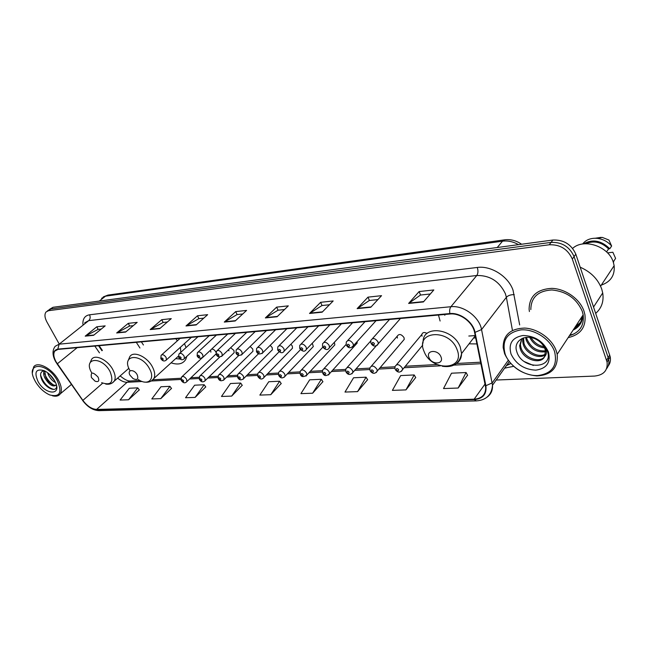 <?xml version="1.0" encoding="UTF-8"?>
<svg xmlns="http://www.w3.org/2000/svg" width="648" height="648" viewBox="0 0 648 648"><rect width="100%" height="100%" fill="white"/><g stroke="black" fill="none" stroke-linecap="round" stroke-linejoin="round"><path stroke-width="0.97" d="M469.071 343.821L476.944 343.942M171.08 362.831C178.022 365.14 182.922 363.99 185.774 359.381L186.835 356.327M186.049 347.579L184.461 343.602M215.258 354.723L216.027 353.849M215.987 352.471L215.719 351.791C214.577 349.896 213.2 349.013 211.588 349.151M233.41 353.395L234.147 352.682L233.928 350.422L230.648 347.725M252.153 352.034L252.963 351.24L252.736 348.997L250.136 346.486M271.52 350.617L272.403 349.742L272.176 347.531L270.2 345.327M291.551 349.159L292.507 348.179L292.28 346.016L290.903 344.242M312.263 347.652L313.308 346.559L312.279 343.229M333.704 346.089L334.846 344.866L334.352 342.322M322.558 372.705L322.639 370.065C324.405 367.789 326.568 368.364 329.127 371.782L329.419 373.783L357.153 343.108L357.089 341.626M369.927 370.146L369.951 367.781C371.766 365.091 374.099 365.585 376.934 369.271L377.225 371.077L404.255 339.35L404.004 337.576C401.29 334.012 399.006 333.574 397.167 336.263L397.418 338.078M120.196 375.881L120.747 376.448M99.12 345.684L102.36 350.422M438.469 315.041L440.105 321.019M143.427 344.995L141.369 341.869M210.584 350.082L210.892 352.156M228.59 349.693L228.946 350.795M427.073 333.461C424.319 331.946 422.561 332.303 421.799 334.522L422.059 336.215M573.739 329.152C578.818 326.373 581.612 322.121 582.131 316.402C581.612 322.121 578.818 326.373 573.739 329.152M575.408 326.608L580.454 322.526M608.116 366.112C610.189 363.488 610.886 360.369 610.214 356.773L575.829 254.194C571.374 244.345 563.728 239.63 552.89 240.027L53.015 307.29L49.515 309.347M496.198 380.036L594.621 376.067C603.774 375.046 607.921 370.381 607.071 362.062L572.33 259.054C567.834 249.156 560.139 244.393 549.261 244.774L48.527 310.692L50.779 308.991L48.268 310.295L50.779 308.991L551.075 242.393L50.779 308.991L53.015 307.29M572.33 259.054L574.088 256.616C569.608 246.742 561.938 242.004 551.075 242.393C561.938 242.004 569.608 246.742 574.088 256.616L608.172 357.631L574.088 256.616L575.829 254.194M606.544 368.769C608.626 366.136 609.322 363.018 608.65 359.413L608.172 357.631L608.65 359.413C609.322 363.018 608.626 366.136 606.544 368.769M568.166 337.616C580.584 334.749 586.173 327.151 584.95 314.807L584.002 311.178C579.895 298.866 565.218 288.587 551.618 288.368C536.827 289.291 529.327 296.241 529.108 309.234L529.4 311.542L529.108 309.234C529.327 296.241 536.827 289.291 551.618 288.368C565.218 288.587 579.895 298.866 584.002 311.178L584.95 314.807C586.173 327.151 580.584 334.749 568.166 337.616M569.843 335.057L573.853 334.036L569.843 335.057M56.06 361.811C53.606 357.226 53.177 353.654 54.772 351.095L57.972 349.402L450.036 313.997C460.056 312.773 472.838 322.283 474.571 332.327L485.7 387.642C485.619 394.737 481.764 398.593 474.142 399.2L96.593 409.439C91.781 409.123 87.205 406.11 82.871 400.383L56.06 361.811M55.85 361.827L82.693 400.44C87.132 406.304 91.822 409.398 96.755 409.722L474.296 399.589C483.003 398.755 486.867 394.13 485.879 385.698L475.025 332.367C473.251 322.072 460.145 312.32 449.874 313.575L57.802 349.11C52.934 350.333 52.285 354.569 55.85 361.827M580.276 322.866L574.995 327.248M423.411 301.936L433.82 289.948L419.143 291.551L408.637 303.434L423.411 301.936M430.312 293.99L420.479 295.043L408.637 303.434M420.552 295.034L419.143 291.551M370.786 307.265L381.542 295.666L367.983 297.149L357.145 308.642L370.786 307.265M377.914 299.579L369.328 300.494L357.145 308.642M369.401 300.486L367.983 297.149M322.153 312.182L333.177 300.947L320.614 302.324L309.525 313.462L322.153 312.182M329.459 304.738L321.967 305.54L309.525 313.462M322.04 305.532L320.614 302.324M277.085 316.742L288.311 305.856L276.639 307.128L265.364 317.925L277.085 316.742M284.521 309.533L277.984 310.23L265.364 317.925M278.065 310.222L276.639 307.128M93.596 335.308L105.178 325.871L96.787 326.786L85.204 336.15L93.596 335.308M101.258 329.062L98.107 329.395L85.204 336.15M98.188 329.387L96.787 326.786M125.607 332.068L137.182 322.372L128.255 323.352L116.672 332.967L125.607 332.068M133.269 325.652L129.584 326.041L116.672 332.967M129.665 326.033L128.255 323.352M159.732 328.617L171.266 318.646L161.749 319.691L150.198 329.581L159.732 328.617M167.37 322.016L163.094 322.469L150.198 329.581M163.174 322.461L161.749 319.691M196.182 324.923L207.652 314.669L197.486 315.779L185.992 325.96L196.182 324.923M203.78 318.136L198.839 318.662L185.992 325.96M198.912 318.654L197.486 315.779M235.2 320.979L246.58 310.416L235.694 311.607L224.289 322.08L235.2 320.979M242.733 313.98L237.047 314.588L224.289 322.08M237.128 314.58L235.694 311.607M48.527 310.692L46.024 311.988C44.348 314.329 44.655 317.69 46.964 322.072L58.855 343.375M357.566 391.619L366.071 377.193L353.557 377.776L344.987 392.064L357.566 391.619L367.602 379.679M405.948 389.894L414.185 374.949L400.707 375.573L392.388 390.38L405.948 389.894L415.7 377.533M458.16 388.039L466.074 372.527L451.518 373.208L443.515 388.557L458.16 388.039L467.556 375.216M231.684 396.098L240.675 383.049L230.486 383.519L221.47 396.463L231.684 396.098L242.231 385.285M195.105 397.402L204.185 384.75L194.627 385.196L185.531 397.742L195.105 397.402L205.74 386.913M160.801 398.625L169.938 386.346L160.963 386.767L151.81 398.941L160.801 398.625L171.493 388.444M128.563 399.767L137.741 387.852L129.284 388.241L120.107 400.067L128.563 399.767L139.288 389.885M312.628 393.215L321.343 379.283L309.679 379.825L300.923 393.636L312.628 393.215L322.882 381.68M270.767 394.705L279.636 381.226L268.75 381.737L259.848 395.094L270.767 394.705L281.192 383.543M279.636 381.226L281.264 383.648M240.675 383.049L242.295 385.382M204.185 384.75L205.805 387.01M169.938 386.346L171.558 388.533M137.741 387.852L139.352 389.975M321.343 379.283L322.955 381.785M366.071 377.193L367.675 379.793M414.185 374.949L415.765 377.646M466.074 372.527L467.621 375.338M57.218 380.441C47.458 362.354 25.547 361.641 34.198 379.202L35.486 381.704C39.317 387.99 44.08 392.405 49.775 394.964C59.972 397.427 62.459 392.583 57.218 380.441M52.439 395.782C56.068 396.706 58.685 396.066 60.272 393.854C62.192 390.566 61.536 385.925 58.312 379.931C52.14 368.477 37.487 360.847 33.655 366.922L32.457 372.527M55.534 382.579C52.691 381.146 50.325 378.61 48.446 374.965L47.612 372.73M54.626 380.765L49.289 374.115M56.279 384.62L56.012 385.252C52.893 387.261 49.159 384.815 44.834 377.914C43.505 375.014 43.295 372.616 44.21 370.721M56.02 385.244C52.529 385.657 49.102 382.968 45.733 377.177L44.744 370.931M38.062 381.559C45.506 395.337 62.483 395.701 55.088 381.632L54.537 380.595C51.84 376.091 48.43 372.794 44.307 370.721C35.972 368.38 33.89 371.993 38.062 381.559M44.307 370.721C40.403 371.361 39.585 374.382 41.861 379.793C45.935 388.654 56.894 392.761 56.619 386.046M53.816 389.432C47.717 387.715 43.303 382.919 40.573 375.046M54.076 385.268C49.75 382.636 46.599 378.764 44.631 373.645M53.792 379.38L50.39 375.168M46.162 385.682L43.546 382.628M49.256 382.19L47.612 380.271M98.091 377.136C92.737 371.62 90.509 371.75 91.417 377.533L95.078 381.178C98.577 382.336 99.581 380.984 98.091 377.136M139.952 348.008L136.315 342.33M137.214 374.819C134.233 368.906 126.676 369.409 130.005 375.249L133.148 378.651C137.311 380.449 138.672 379.169 137.214 374.819M177.374 340.816L175.811 338.758M175.713 358.619L180.185 359.089M177.285 357.186L178.111 356.432M180.824 352.326L180.436 347.239M440.964 356.854C438.121 349.159 425.55 349.993 428.992 357.566C431.779 365.14 444.325 364.492 440.964 356.854M444.633 314.483L444.852 315.284M473.615 337.932L475.729 337.989M468.812 336.029L475.235 335.583M554.542 351.483C550.192 338.993 534.171 328.763 520.968 329.881C506.76 332.529 501.52 340.686 505.246 354.351C509.709 366.331 524.718 376.18 537.816 375.573C552.25 373.572 557.823 365.537 554.542 351.483M556.195 350.714C552.015 338.799 537.646 328.585 524.507 328.074C510.227 328.625 503.115 335.138 503.164 347.62L504.622 353.735C510.924 366.938 521.632 374.333 536.755 375.929C551.432 375.111 558.244 367.902 557.183 354.302L556.195 350.714M569.43 335.696C579.758 332.456 584.342 325.499 583.176 314.815L582.277 311.324C576.59 298.526 566.465 291.406 551.894 289.956C538.018 290.822 530.995 297.367 530.825 309.582M595.723 313.332C601.644 308.108 603.976 301.312 602.713 292.945L601.749 289.138C598.136 279.272 590.96 271.966 580.211 267.211M601.312 285.096C610.708 281.839 614.984 275.36 614.142 265.664L613.373 262.432C608.909 246.362 583.735 237.938 572.638 248.386M544.547 347.863C537.921 347.15 532.988 343.659 529.724 337.389M543.947 346.664C538.48 345.716 534.187 342.695 531.068 337.6M545.559 351.743C536.795 352.86 530.348 348.98 526.216 340.111L525.674 337.422M544.555 356.756C539.727 363.496 523.738 357.899 520.968 347.539L520.409 344.631L519.647 345.7L520.214 348.616C523.147 359.664 540.659 364.881 544.498 356.862L545.446 350.843C536.925 351.435 530.761 347.498 526.962 339.066L526.54 337.325M545.316 354.812C539.258 359.559 525.771 353.597 523.228 344.339L522.669 341.439L522.952 338.094M545.47 354.1C539.079 358.198 526.451 352.164 523.981 343.278L523.527 337.9M545.446 350.843L544.887 348.713C543.486 345.068 540.869 342.112 537.038 339.852C525.828 333.015 512.965 340.808 516.699 351.37C521.753 370.016 553.481 369.579 547.601 351.767L547.301 350.86C545.802 346.874 543.089 343.456 539.152 340.605C542.765 343.335 545.073 346.388 546.07 349.766C546.823 352.585 546.353 354.861 544.652 356.578M519.647 345.7L521.81 338.588L520.409 344.631M511.021 354.019C516.002 364.208 524.264 369.587 535.815 370.146C546.734 368.566 550.93 362.467 548.402 351.84C543.291 341.277 534.835 335.834 523.033 335.494C512.244 337.438 508.243 343.618 511.021 354.019M613.462 262.707L613.778 261.128L615.6 258.39L612.862 252.242L607.549 252.89M613.778 261.128L612.943 261.225M606.544 251.894L608.594 248.889C601.506 242.012 593.9 240.295 585.8 243.729M580.333 319.132L581.742 319.01M608.594 248.889L609.784 248.743L611.631 246.029L608.942 240.035L602.324 237.419L597.521 237.889M611.631 246.029C607.832 241.672 603.053 239.12 597.294 238.367L595.18 238.245C589.68 238.351 585.5 240.27 582.625 244.013M609.784 248.743C601.295 240.457 592.523 238.845 583.484 243.891M533.361 365.448L524.192 361.535M518.546 244.652C513.232 241.655 507.886 240.497 502.524 241.169L105.511 296.176L101.59 298.315M99.282 301.069L105.511 296.176L107.981 295.083L504.654 239.825L502.524 241.169L497.235 247.52M552.89 240.027L549.261 244.774M609.744 354.999L606.585 360.288M82.887 324.259C82.701 318.743 84.92 315.592 89.554 314.798L477.276 267.454C478.305 270.734 478.143 273.416 476.79 275.497L88.711 320.647L84.694 322.817M477.276 267.454C490.941 265.429 508.315 276.364 513.022 290.158L519.672 324.915M475.025 332.367L481.553 329.573L506.372 297.294L505.383 293.714C499.422 281.362 489.888 275.287 476.79 275.497L450.911 306.723C463.417 305.119 479.439 317.002 481.553 329.573L492.512 385.236C492.755 390.404 490.949 394.365 487.094 397.119M55.72 361.778L57.137 363.876M82.588 400.432C87.44 406.944 92.915 410.354 98.998 410.654L96.755 409.722M474.296 399.589L476.385 400.901C486.275 400.116 491.654 394.891 492.512 385.236L509.19 361.697M485.879 385.698L492.205 382.911L508.21 360.385M57.048 363.876L82.693 400.44M449.874 313.575C449.364 310.676 449.704 308.391 450.911 306.723L59.171 344.169L57.802 349.11M55.469 361.325C52.302 355.266 52.213 350.252 55.21 346.275L59.171 344.169L88.711 320.647C90.291 319.075 90.566 317.131 89.554 314.798M513.581 366.355L504.646 368.113M506.355 365.699L510.762 363.569M512.455 330.423L506.372 297.294C508.113 295.488 510.737 294.597 514.245 294.638M505.375 367.076L505.829 368.056M474.142 399.2L485.093 383.948M57.324 363.812L77.161 347.668M82.871 400.383L102.676 383.179M94.819 346.073L99.46 352.852M117.669 378.1C121.006 380.943 124.165 382.336 127.129 382.28L142.187 381.486M96.593 409.439L127.129 382.28L130.046 380.992L139.863 380.465M151.219 381.016L180.97 379.453M189.581 378.999L199.155 378.497M207.83 378.043L217.955 377.509M226.695 377.055L237.403 376.488M246.2 376.026L257.531 375.435M266.393 374.965L278.381 374.333M287.307 373.864L299.984 373.199M308.975 372.73L322.396 372.025M331.436 371.547L345.643 370.802M354.748 370.324L369.789 369.538M378.942 369.052L394.883 368.218M404.093 367.732L440.47 365.82M453.981 365.116L480.962 363.698M235.54 320.671L224.718 321.764M196.514 324.624L186.422 325.652M160.064 328.325L150.636 329.281M125.947 331.784L117.11 332.675M93.936 335.024L85.641 335.867M277.417 316.418L265.785 317.601M322.477 311.85L309.947 313.122M371.101 306.925L357.55 308.294M423.719 301.587L409.034 303.078M101.631 382.676C111.254 385.868 114.072 382.166 110.071 371.571C101.882 355.801 82.628 357.413 91.66 372.746M112.558 382.757L114.291 381.065C115.806 378.246 115.344 374.487 112.914 369.781C107.86 359.875 94.811 353.662 91.546 359.47L89.797 363.406M138.332 379.574C147.849 386.119 155.447 379.396 149.656 369.036C141.418 352.634 120.641 354.375 129.803 370.308M151.826 380.619L153.884 378.481C155.309 375.54 154.872 371.782 152.564 367.181C147.347 356.578 133.034 350.252 129.681 356.902L128.045 360.896M456.986 349.394C449.113 328.001 414.542 330.893 424.1 351.5C431.544 372.001 465.92 370.47 456.986 349.394M456.459 363.52C459.78 361.236 461.481 357.915 461.57 353.557L460.25 347.028C453.77 328.52 423.176 324.478 423.112 341.569L422.942 343.286M573.95 328.828L579.79 323.676M573.124 330.083C579.312 327.119 582.528 322.242 582.763 315.438M575.197 326.924L580.365 322.696M160.817 358.571L161.101 355.347C162.567 354.108 164.244 354.812 166.131 357.461L166.398 359.907L165.88 360.426M161.506 358.984C162.697 360.215 163.223 360.175 163.102 358.871C161.911 357.639 161.376 357.68 161.506 358.984M178.662 357.242L178.937 354.043C180.452 352.706 182.177 353.403 184.129 356.133L184.388 358.571L183.829 359.146M179.399 357.688C180.606 358.935 181.157 358.895 181.043 357.566C179.828 356.319 179.285 356.36 179.399 357.688M197.122 355.865L197.373 352.698C198.928 351.257 200.718 351.945 202.735 354.764L202.994 357.186L202.395 357.826M197.891 356.343C199.122 357.615 199.689 357.575 199.592 356.222C198.369 354.95 197.802 354.991 197.891 356.343M216.213 354.44L216.44 351.313C218.052 349.75 219.891 350.43 221.981 353.346L222.248 355.736L221.6 356.457M217.031 354.958C218.279 356.246 218.87 356.206 218.789 354.829C217.542 353.533 216.959 353.573 217.031 354.958M235.977 352.966L236.188 349.888C237.832 348.203 239.744 348.859 241.915 351.872L242.182 354.237L241.477 355.039M236.844 353.516C238.116 354.837 238.723 354.788 238.666 353.387C237.395 352.067 236.787 352.115 236.844 353.516M256.446 351.435L256.624 348.421C258.325 346.591 260.302 347.231 262.553 350.349L262.829 352.674L262.076 353.565M257.361 352.026C258.657 353.371 259.289 353.322 259.257 351.888C257.961 350.552 257.329 350.592 257.361 352.026M277.66 349.839L277.814 346.907C279.555 344.922 281.596 345.546 283.954 348.778L284.229 351.038L283.419 352.042M278.632 350.479C279.952 351.848 280.6 351.799 280.592 350.341C279.272 348.972 278.624 349.021 278.632 350.479M299.66 348.195L299.781 345.36C301.563 343.189 303.685 343.788 306.156 347.142L306.431 349.337L305.556 350.463M300.696 348.883C302.033 350.268 302.713 350.22 302.729 348.737C301.385 347.344 300.704 347.393 300.696 348.883M322.493 346.478L322.583 343.756C324.397 341.399 326.6 341.958 329.192 345.441L329.476 347.555L328.544 348.818M323.587 347.223C324.956 348.632 325.661 348.584 325.701 347.069C324.332 345.651 323.627 345.7 323.587 347.223M346.202 344.696L346.259 342.104C348.106 339.536 350.39 340.054 353.12 343.675L353.411 345.692L352.407 347.109M347.369 345.489C348.762 346.939 349.491 346.883 349.564 345.335C348.17 343.886 347.441 343.942 347.369 345.489M370.842 342.841L370.867 340.411C372.738 337.6 375.111 338.078 377.986 341.844L378.286 343.732L377.217 345.335M372.082 343.699C373.499 345.173 374.261 345.117 374.366 343.529C372.94 342.055 372.187 342.112 372.082 343.699M181.213 380.279L181.464 377.177C182.939 375.864 184.648 376.553 186.592 379.258L186.867 381.567L186.332 382.134M183.562 380.668C182.372 379.436 181.837 379.461 181.942 380.749C183.133 381.972 183.668 381.947 183.562 380.668M199.39 379.315L199.616 376.245C201.139 374.828 202.897 375.508 204.914 378.294L205.189 380.587L204.606 381.218M201.828 379.728C200.621 378.481 200.062 378.505 200.159 379.809C201.366 381.065 201.917 381.032 201.828 379.728M218.174 378.311L218.392 375.281C219.947 373.75 221.77 374.423 223.852 377.298L224.127 379.566L223.511 380.271M220.717 378.756C219.494 377.484 218.919 377.517 218.992 378.845C220.215 380.117 220.79 380.084 220.717 378.756M237.614 377.266L237.808 374.293C239.404 372.641 241.291 373.305 243.454 376.269L243.729 378.505L243.057 379.291M240.262 377.752C239.015 376.464 238.415 376.496 238.472 377.849C239.72 379.137 240.319 379.112 240.262 377.752M257.734 376.188L257.896 373.28C259.54 371.49 261.492 372.138 263.736 375.208L264.019 377.403L263.299 378.27M260.496 376.715C259.224 375.403 258.609 375.435 258.641 376.812C259.905 378.124 260.528 378.092 260.496 376.715M278.567 375.071L278.713 372.236C280.398 370.308 282.406 370.931 284.756 374.107L285.039 376.253L284.269 377.217M281.451 375.646C280.163 374.301 279.523 374.333 279.531 375.743C280.819 377.079 281.459 377.047 281.451 375.646M300.162 373.912L300.275 371.166C302 369.068 304.09 369.668 306.536 372.965L306.82 375.046L306.002 376.124M303.175 374.528C301.863 373.167 301.199 373.199 301.182 374.633C302.495 375.994 303.159 375.962 303.175 374.528M325.709 373.37C324.365 371.984 323.676 372.017 323.636 373.483C324.972 374.868 325.661 374.828 325.709 373.37M322.826 373.353C324.146 376.132 326.341 376.277 329.419 373.783L328.536 374.99M345.789 371.45L345.846 368.939C347.644 366.468 349.888 367.003 352.577 370.551L352.868 372.462L351.929 373.807M349.086 372.171C347.725 370.761 347.012 370.794 346.939 372.284C348.308 373.694 349.021 373.661 349.086 372.171M373.378 370.931C371.984 369.481 371.239 369.522 371.142 371.045C372.535 372.487 373.28 372.446 373.378 370.931M370.227 370.899C372.624 374.042 374.957 374.099 377.225 371.077L376.229 372.576M394.997 368.793L394.997 366.59C396.835 363.666 399.249 364.119 402.246 367.943L402.538 369.619L401.485 371.304M398.617 369.635C397.2 368.161 396.43 368.202 396.301 369.749C397.718 371.223 398.488 371.183 398.617 369.635M396.56 364.719L421.799 334.522M371.393 366.112L397.167 336.263M103.275 296.897L107.981 295.083M610.214 356.773L607.071 362.062M521.591 244.239C516.262 240.562 510.616 239.088 504.654 239.825M54.772 351.095L56.408 349.782M98.998 410.654L476.385 400.901M47.272 311.048L48.268 310.295M510.697 363.488L506.841 365.01M120.155 375.921C124.432 379.453 127.729 381.146 130.046 380.992M152.936 379.769L180.995 378.262M190.925 377.727L199.179 377.29M209.166 376.755L217.979 376.277M228.023 375.743L237.435 375.233M247.528 374.698L257.564 374.155M267.713 373.613L278.421 373.037M288.611 372.495L300.032 371.879M310.271 371.328L322.445 370.68M332.724 370.13L345.7 369.433M356.019 368.874L369.846 368.137M380.198 367.578L394.948 366.792M405.324 366.233L437.027 364.532M456.508 363.488L480.654 362.192M98.537 345.74L101.963 350.754M71.418 384.442L60.272 393.854M128.855 368.299L114.291 381.065C112.217 383.656 109.366 384.661 105.721 384.078M178.386 356.181L153.884 378.481C151.681 381.526 148.513 382.709 144.399 382.053M475.276 335.777L461.57 353.557C459.651 363.625 453.211 367.853 442.268 366.258M523.422 340.378L522.669 341.439M614.142 265.664L600.591 286.181M602.713 292.945L593.584 306.966M583.176 314.815L557.183 354.302M601.012 237.346L595.18 238.245M602.324 237.419L597.294 238.367M191.395 337.349L166.398 359.907C164.584 361.608 162.786 361.276 160.988 358.927M180.112 338.369L161.733 354.78M209.247 335.737L184.388 358.571C182.606 360.377 180.76 360.061 178.848 357.623M197.964 336.758L179.626 353.411M227.699 334.076L202.994 357.186C200.532 358.781 198.636 358.482 197.316 356.27M216.4 335.097L198.134 351.994M246.767 332.351L222.248 355.736C219.615 357.453 217.671 357.17 216.424 354.877M235.467 333.372L217.274 350.528M266.482 330.569L242.182 354.237C239.412 356.036 237.411 355.768 236.196 353.435M255.199 331.59L237.095 349.013M286.878 328.73L262.829 352.674C259.953 354.594 257.896 354.351 256.673 351.945M275.619 329.751L257.629 347.433M307.994 326.819L284.229 351.038C282.698 353.468 280.592 353.257 277.903 350.39M296.768 327.839L278.915 345.805M329.873 324.851L306.431 349.337C304.868 351.953 302.697 351.767 299.919 348.786M318.686 325.855L300.988 344.112M352.544 322.801L329.476 347.555C327.953 350.349 325.717 350.204 322.761 347.117M341.423 323.806L323.903 342.355M376.067 320.679L353.411 345.692C350.771 348.527 348.462 348.43 346.486 345.384M365.018 321.675L347.709 340.524M400.472 318.468L378.286 343.732C375.783 346.883 373.402 346.834 371.134 343.578M389.521 319.464L372.446 338.629M201.755 358.198L182.129 376.561M215.938 354.075L186.867 381.567C185.142 383.446 183.319 383.146 181.408 380.668M219.753 357.056L200.337 375.557M234.147 352.682L205.189 380.587C203.253 382.506 201.382 382.223 199.592 379.728M238.723 355.525L219.178 374.52M252.963 351.24L224.127 379.566C221.608 381.372 219.696 381.097 218.384 378.756M258.495 353.768L238.666 373.442M272.403 349.742L243.729 378.505C241.267 380.473 239.306 380.222 237.84 377.752M279.077 351.807L258.836 372.325M292.507 348.179L264.019 377.403C262.084 379.752 260.067 379.517 257.969 376.707M300.494 349.637L279.734 371.174M313.308 346.559L285.039 376.253C282.658 378.618 280.584 378.408 278.818 375.629M322.809 347.207L301.393 369.976M334.846 344.866L306.82 375.046C303.475 377.249 301.344 377.071 300.421 374.512M346.129 344.42L323.854 368.736M370.721 341.002L347.174 367.448M376.188 345.911L352.868 372.462C350.382 375.216 348.122 375.111 346.081 372.155M422.788 345.052L402.538 369.619C400.262 372.908 397.856 372.9 395.312 369.603"/></g></svg>
